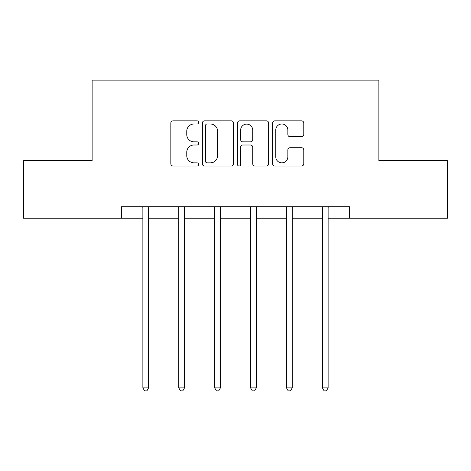 <?xml version="1.0" encoding="UTF-8"?>
<svg xmlns="http://www.w3.org/2000/svg" width="471" height="471" viewBox="0 0 471 471"><rect width="100%" height="100%" fill="white"/><g stroke="black" fill="none" stroke-linecap="round" stroke-linejoin="round"><path stroke-width="0.71" d="M198.68 122.419A1.584 1.584 0 0 0 197.102 120.835L173.098 120.835A2.261 2.261 0 0 0 170.838 123.096L170.838 163.755A2.261 2.261 0 0 0 173.098 166.016L197.102 166.016A1.584 1.584 0 0 0 198.68 164.432A1.584 1.584 0 0 0 197.102 162.854L193.993 162.854A7.23 7.23 0 0 1 186.763 155.624L186.763 152.233A7.23 7.23 0 0 1 193.993 145.003L197.102 145.003A1.584 1.584 0 0 0 198.68 143.425A1.584 1.584 0 0 0 197.102 141.842L193.993 141.842A7.23 7.23 0 0 1 186.763 134.618L186.763 131.226A7.23 7.23 0 0 1 193.993 123.997L197.102 123.997A1.584 1.584 0 0 0 198.68 122.419M301.517 136.761A2.261 2.261 0 0 0 303.777 134.5L303.777 123.096A2.261 2.261 0 0 0 301.517 120.835L274.864 120.835A2.261 2.261 0 0 0 272.603 123.096L272.603 163.755A2.261 2.261 0 0 0 274.864 166.016L301.517 166.016A2.261 2.261 0 0 0 303.777 163.755L303.777 149.978A2.261 2.261 0 0 0 301.517 147.717L290.107 147.717A2.261 2.261 0 0 0 287.852 149.978L287.852 156.808A6.041 6.041 0 0 1 281.805 162.854A6.041 6.041 0 0 1 275.765 156.808L275.765 130.043A6.041 6.041 0 0 1 281.805 123.997A6.041 6.041 0 0 1 287.852 130.043L287.852 134.5A2.261 2.261 0 0 0 290.107 136.761L301.517 136.761M121.353 218.214L23.55 218.214L23.55 160.688L92.128 160.688L92.128 80.141L378.872 80.141L378.872 160.688L447.45 160.688L447.45 218.214L349.647 218.214L349.647 206.71L121.353 206.71L121.353 218.214L142.872 218.214M233.522 123.096A2.261 2.261 0 0 0 231.267 120.835L204.608 120.835A2.261 2.261 0 0 0 202.353 123.096L202.353 163.755A2.261 2.261 0 0 0 204.608 166.016L231.267 166.016A2.261 2.261 0 0 0 233.522 163.755L233.522 123.096M239.733 120.835L266.392 120.835A2.261 2.261 0 0 1 268.647 123.096L268.647 163.755A2.261 2.261 0 0 1 266.392 166.016L254.982 166.016A2.261 2.261 0 0 1 252.727 163.755L252.727 147.264A2.261 2.261 0 0 0 250.466 145.003L242.901 145.003A2.261 2.261 0 0 0 240.64 147.264L240.64 164.432A1.584 1.584 0 0 1 239.056 166.016A1.584 1.584 0 0 1 237.478 164.432L237.478 123.096A2.261 2.261 0 0 1 239.733 120.835M148.624 218.214L178.774 218.214M184.526 218.214L214.676 218.214M220.428 218.214L250.572 218.214M256.324 218.214L286.474 218.214M292.226 218.214L322.376 218.214M328.128 218.214L349.647 218.214M207.093 123.997A1.584 1.584 0 0 0 205.515 125.58L205.515 161.27A1.584 1.584 0 0 0 207.093 162.854L210.372 162.854A7.23 7.23 0 0 0 217.596 155.624L217.596 131.226A7.23 7.23 0 0 0 210.372 123.997L207.093 123.997M252.727 130.155A6.041 6.041 0 0 0 246.68 124.109A6.041 6.041 0 0 0 240.64 130.155L240.64 139.587A2.261 2.261 0 0 0 242.901 141.842L250.466 141.842A2.261 2.261 0 0 0 252.727 139.587L252.727 130.155M148.93 206.71L148.795 207.046A2.302 2.302 0 0 0 148.624 207.905L148.624 387.868L142.872 387.868L142.872 207.905A2.302 2.302 0 0 0 142.707 207.046L142.572 206.71M148.624 387.868L146.899 390.859L144.597 390.859L142.872 387.868M184.826 206.71L184.691 207.046A2.302 2.302 0 0 0 184.526 207.905L184.526 387.868L178.774 387.868L178.774 207.905A2.302 2.302 0 0 0 178.609 207.046L178.468 206.71M184.526 387.868L182.801 390.859L180.499 390.859L178.774 387.868M220.728 206.71L220.593 207.046A2.302 2.302 0 0 0 220.428 207.905L220.428 387.868L214.676 387.868L214.676 207.905A2.302 2.302 0 0 0 214.505 207.046L214.37 206.71M220.428 387.868L218.703 390.859L216.401 390.859L214.676 387.868M256.63 206.71L256.495 207.046A2.302 2.302 0 0 0 256.324 207.905L256.324 387.868L250.572 387.868L250.572 207.905A2.302 2.302 0 0 0 250.407 207.046L250.272 206.71M256.324 387.868L254.599 390.859L252.297 390.859L250.572 387.868M292.532 206.71L292.391 207.046A2.302 2.302 0 0 0 292.226 207.905L292.226 387.868L286.474 387.868L286.474 207.905A2.302 2.302 0 0 0 286.309 207.046L286.174 206.71M292.226 387.868L290.501 390.859L288.199 390.859L286.474 387.868M328.428 206.71L328.293 207.046A2.302 2.302 0 0 0 328.128 207.905L328.128 387.868L322.376 387.868L322.376 207.905A2.302 2.302 0 0 0 322.205 207.046L322.07 206.71M328.128 387.868L326.403 390.859L324.101 390.859L322.376 387.868"/></g></svg>
